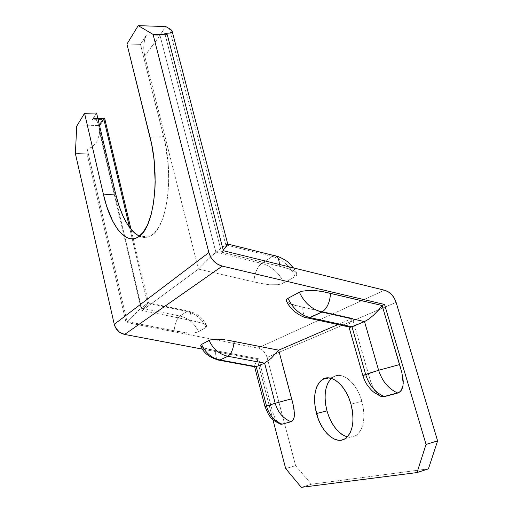 <?xml version="1.0" encoding="UTF-8"?>
<svg xmlns="http://www.w3.org/2000/svg" width="513" height="513" viewBox="0 0 513 513"><rect width="100%" height="100%" fill="white"/><g stroke="black" fill="none" stroke-linecap="round" stroke-linejoin="round"><path stroke-width="0.38" stroke-dasharray="2.56 1.92" d="M329.577 380.338L332.244 377.6L335.387 375.92L338.888 375.381L342.633 376.035L346.48 377.869L350.264 380.838L353.842 384.84L357.067 389.733L359.786 395.318L361.889 401.371L350.963 404.167L361.889 401.371C356.862 382.749 342.145 370.841 333.27 376.901L331.327 378.376M200.641 345.724L202.122 347.154L204.155 348.038L209.605 349.494L258.661 358.811L257.193 359.446L272.903 419.634L257.193 359.446L258.661 358.811L272.634 412.003L275.019 418.236L276.597 420.891L278.392 422.917L280.278 424.065M294.045 408.835L293.449 405.809M338.016 324.556L352.412 318.342L370.918 382.377L374.189 389.854L376.414 392.996L379.665 395.799L374.189 389.854L370.918 382.377L368.533 374.432L362.858 375.529L368.533 374.432L352.412 318.342L338.016 324.556M402.769 376.792L402 373.111M286.568 301.387L289.589 303.574L295.738 305.607L352.412 318.342L349.013 324.331L348.872 326.685L349.488 327.204L348.718 326.082L349.013 324.331L352.412 318.342L302.773 307.242C302.689 312.654 303.908 316.136 306.434 317.694C303.908 316.136 302.689 312.654 302.773 307.242L289.589 303.574L286.568 301.381M227.663 340.209L230.901 340.799M257.193 359.446L202.462 349.116L257.193 359.446M322.901 291.647L319.458 291.025M144.698 56L143.813 50.383L143.845 44.426L144.781 38.994L146.5 34.91L140.472 44.336L165.308 143.64L168.302 165.814L168.726 180.736L167.886 194.934L165.834 207.778L162.704 218.724L158.671 227.355L153.932 233.409L148.719 236.749L146.006 237.391L143.249 237.359L139.376 236.204C143.242 237.994 147.032 237.859 150.739 235.807C166.584 228.811 174.497 177.261 163.724 136.657L150.072 137.227L163.724 136.657L140.472 44.336L146.5 34.91L159.973 35.269L165.776 26.554L157.183 39.296L144.698 56C142.986 47.613 143.582 40.578 146.5 34.91L159.973 35.269L215.89 252.268L225.791 244.887L272.377 256.468C282.586 259.386 290.159 266.093 295.116 276.59L283.894 282.996L281.201 284.048L277.642 284.696L269.331 284.766L259.379 283.195L198.428 269.094L144.698 56L159.973 35.269L215.89 252.268L208.086 259.193L198.428 269.094L142.152 310.5L198.428 269.094L144.698 56M104.646 118.259L103.915 119.465L103.421 119.484L92.237 119.805L93.481 118.606C95.527 118.028 97.233 120.343 98.599 125.544L142.152 310.5L148.507 302.76L141.024 308.101L179.864 316.027L186.989 311.442C195.671 313.565 201.987 318.919 205.925 327.512L198.473 331.77C194.613 323.337 188.412 318.092 179.864 316.027L186.989 311.442L147.52 303.254L103.915 119.465L99.977 125.377L76.713 126.14L99.977 125.377L103.915 119.465L92.237 119.805L96.579 113.007L92.237 119.805L93.828 118.497L95.598 119.112L97.278 121.581L98.599 125.544L142.152 310.5L197.55 321.798L203.315 323.466L205.412 324.466L206.893 326.069L205.925 327.512L197.64 332.148L193.856 332.873L187.207 332.847L178.864 331.687L127.102 321.574L87.165 148.757L86.928 153.066L125.999 322.382L127.102 321.574L125.999 322.382L257.795 348.103L384.493 290.217L257.795 348.103L260.873 349.231L263.599 351.29L265.734 354.105L267.081 357.407C265.516 352.373 262.425 349.27 257.795 348.103L125.999 322.382L86.928 153.066L75.392 153.65L86.928 153.066L87.165 148.757L91.622 147.321L95.527 143.64L97.092 141.113L99.156 135.169L99.573 131.969L141.024 308.101L147.52 303.254L129.52 227.387M293.462 267.914L296.591 272.948L293.616 270.608L287.068 268.209L279.348 266.253L279.373 264.464L279.348 266.253L221.481 252.133L223.226 250.177L221.481 252.133L164.801 33.358L221.481 252.133L223.373 250.742L221.481 252.133L283.259 267.209L293.616 270.608L295.821 272.063L296.912 273.634L296.687 275.192L295.116 276.59L283.894 282.996C279.072 272.736 271.646 266.202 261.624 263.387L272.377 256.468L261.624 263.387L215.89 252.268L261.624 263.387C271.646 266.202 279.072 272.736 283.894 282.996L277.642 284.696L269.331 284.766L253.781 281.919C254.666 273.179 257.282 266.997 261.624 263.387C257.282 266.997 254.666 273.179 253.781 281.919L198.428 269.094L212.549 255.044L225.791 244.887L169.399 28.568L225.791 244.887L227.785 244.066M126.948 44.06L140.472 44.336L126.948 44.06M396.107 302.356L267.081 357.407L295.623 465.676L311.404 484.234L428.419 468.863L311.404 484.234L301.311 487.35L311.404 484.234L295.623 465.676L285.677 468.568L295.623 465.676L267.081 357.407L396.107 302.356M347.307 436.916C350.552 437.717 353.515 437.236 356.189 435.479C363.845 429.028 365.743 417.659 361.889 401.371L363.281 407.636L363.903 413.844L363.73 419.743L362.768 425.078L361.069 429.631L358.709 433.228L355.798 435.736L352.457 437.07L348.834 437.204L345.063 436.153M99.977 125.377L99.573 131.969L141.024 308.101L127.102 321.574L87.165 148.757L91.622 147.321L95.527 143.64L97.092 141.113L99.156 135.169L99.977 125.377M220.808 339.33L211.074 339.715M291.339 421.648L292.397 420.955M294.148 417.306L294.481 413.985M293.385 405.552L292.609 402.391M201.551 344.409L200.73 345.114M200.795 346.07L204.155 348.038L215.678 350.68C215.409 355.714 216.223 358.831 218.121 360.03C216.223 358.831 215.409 355.714 215.678 350.68L258.661 358.811L255.179 364.038L254.499 366.211L254.717 366.769L255.179 364.038L258.661 358.811L272.634 412.003L275.019 418.236L278.392 422.917L279.611 423.776M265.003 406.629L270.845 405.411L264.99 406.585M280.746 424.193L281.573 424.251M254.499 366.211L254.634 366.75M256.237 366.654L254.711 366.763M98.599 125.544L99.317 124.621L98.599 125.544M205.925 327.512C201.987 318.919 195.671 313.565 186.989 311.442L188.047 311.032C190.336 311.192 191.317 314.322 190.977 320.413L203.315 323.466L206.701 325.601L206.848 326.582L205.925 327.512M186.989 311.442L147.52 303.254L148.507 302.76L142.152 310.5L190.977 320.413C191.317 314.322 190.336 311.192 188.047 311.032L186.989 311.442M198.473 331.77L193.856 332.873L187.207 332.847L174.087 330.77C175.004 323.491 176.934 318.579 179.864 316.027C188.412 318.092 194.613 323.337 198.473 331.77M174.087 330.77L127.102 321.574L141.024 308.101L179.864 316.027C176.934 318.579 175.004 323.491 174.087 330.77M287.998 298.297L286.613 299.387M326.71 292.474L323.119 291.692M305.953 290.538L302.189 291.198M402.686 387.001L403.212 383.609M401.916 372.759L400.884 368.956M296.591 272.948L296.687 275.192L295.116 276.59C290.159 266.093 282.586 259.386 272.377 256.468L225.791 244.887M276.321 256.102L274.513 255.679L272.377 256.468M333.27 376.901L328.91 377.908M356.189 435.479L345.422 438.512M137.907 237.198L150.739 235.807M97.874 118.484L93.481 118.606M148.501 302.894L131.027 229.324M148.27 302.766L188.047 311.032C198.672 313.623 202.257 317.906 206.701 325.601M348.718 326.082L348.962 326.948M227.734 244.021L227.31 243.912"/><path stroke-width="0.77" d="M331.327 378.376C324.915 385.519 323.472 396.344 326.98 410.849L316.483 413.536C312.686 397.133 314.726 385.744 322.594 379.37C331.353 373.304 345.942 385.372 350.963 404.167L348.866 398.056L346.16 392.413L342.96 387.469L339.407 383.416L335.656 380.409L331.853 378.543L328.147 377.869L324.684 378.389L321.587 380.069L318.958 382.82L316.893 386.52L315.45 391.028L314.681 396.171L314.597 401.775L315.206 407.63L318.381 419.294L320.843 424.7L323.786 429.554L327.108 433.677L330.699 436.916L334.425 439.122L338.15 440.205L341.735 440.09L345.031 438.762L347.904 436.255L350.225 432.645L351.892 428.06L352.829 422.693L352.989 416.748L352.36 410.483L350.963 404.167C354.816 420.596 352.97 432.049 345.422 438.512C335.944 445.425 321.132 431.901 316.483 413.536L326.98 410.849L325.71 404.988L325.107 399.178L325.21 393.618L326.005 388.508L327.474 384.025L329.577 380.338M301.311 487.35L285.677 468.568L272.903 419.634L285.677 468.568L301.311 487.35L417.011 472.576L301.311 487.35M279.611 423.776L282.073 424.161L291.025 421.757L292.628 420.718L293.763 418.679L294.372 415.883L294.045 408.835M293.449 405.809L278.674 350.174L338.016 324.556L278.674 350.174L227.663 340.209M319.458 291.025L310.25 290.3L302.189 291.198L299.361 292.237L287.998 298.297C292.923 308.672 300.272 315.117 310.044 317.63L351.995 326.807L365.647 374.407C369.103 385.276 375.349 392.689 384.372 396.632L397.761 393.029C388.585 388.976 382.204 381.383 378.626 370.264L362.858 375.529C363.967 378.985 365.064 381.569 366.154 383.294C365.82 383.019 370.155 389.617 374.157 392.464L380.338 396.151L383.07 396.805L399.043 392.496L401.172 390.47L402.994 385.519L403.244 381.454L402.769 376.792M402 373.111L382.127 305.517L384.545 304.472L426.04 444.405L417.011 472.576L428.419 468.863L437.608 440.885L396.107 302.356L437.608 440.885L426.04 444.405L384.545 304.472L382.127 305.517L322.901 291.647M287.998 298.297L286.491 299.56L286.568 301.387C288.094 303.914 287.921 305.043 294.071 311.173C299.65 315.508 304.421 317.816 308.377 318.092L321.863 312.077C311.923 309.467 304.421 302.85 299.361 292.237L287.998 298.297C292.923 308.672 300.272 315.117 310.044 317.63L308.377 318.092L306.434 317.694L350.424 327.262L364.506 321.6L321.863 312.077L310.044 317.63L351.995 326.807L350.424 327.262M220.808 339.33L224.745 339.753L217.243 339.183L209.958 340.023L201.551 344.409L200.641 345.724M202.462 349.116L124.627 334.431L222.264 266.106L384.545 304.472L222.264 266.106C215.518 264.131 211.055 259.616 208.874 252.543L114.258 324.306C115.791 329.744 119.247 333.117 124.627 334.431L222.264 266.106L217.801 264.317L213.838 261.252L210.766 257.199L208.874 252.543L114.258 324.306L75.392 153.65L76.713 126.14L84.568 113.309L76.713 126.14L75.392 153.65L114.258 324.306L115.637 327.871L119.458 332.174L124.627 334.431L202.462 349.116M139.376 236.204L135.028 233.389L132.373 230.863L127.346 224.181L122.799 215.582L118.869 205.392L115.662 193.965L96.579 113.007L84.568 113.309L103.543 194.908L106.723 206.438L112.764 221.276L117.483 229.029L122.588 234.704L127.923 238.026L130.623 238.731L133.303 238.776L135.945 238.135L138.523 236.807L143.377 232.088L147.641 224.668L151.111 214.767L153.592 202.718L154.952 189.008L155.176 181.711L153.971 159.081L151.656 144.275L126.948 44.06L138.215 25.65L126.948 44.06L150.072 137.227C160.787 178.223 153.316 230.209 137.907 237.198C125.127 244.925 110.282 224.797 103.543 194.908L115.662 193.965C121.145 216.371 129.052 230.452 139.376 236.204M223.373 250.742L167.296 34.781L164.801 33.358L167.296 34.781L223.373 250.742L384.493 290.217L223.373 250.742M165.776 26.554L138.215 25.65L153.06 34.397L208.874 252.543L153.06 34.397L167.296 34.781L153.06 34.397L138.215 25.65L165.776 26.554L170.932 29.555L172.214 31.473L170.983 32.685L169.444 33.101L164.801 33.358L169.444 33.101L171.919 32.095L172.221 31.351L170.932 29.555L165.776 26.554M384.493 290.217C390.04 291.91 393.913 295.956 396.107 302.356L394.285 298.136L391.566 294.507L388.206 291.782L384.493 290.217M345.063 436.153L341.299 433.979L337.676 430.785L334.329 426.707L331.366 421.904L328.891 416.556L326.98 410.849C331.302 424.988 338.073 433.677 347.307 436.916M96.579 113.007L115.662 193.965L103.543 194.908L84.568 113.309L96.579 113.007M129.52 227.387L103.915 119.465L104.633 118.291M281.573 424.251L282.073 424.161C274.314 421.032 269.12 414.985 266.484 406.027C269.12 414.985 274.314 421.032 282.073 424.161L291.025 421.757C283.15 418.557 277.86 412.388 275.16 403.263L266.484 406.027L256.237 366.654L264.625 363.166L275.16 403.263L265.003 406.629L266.484 406.027L256.237 366.654L220.013 359.972L227.875 356.272L264.625 363.166L256.237 366.654L220.013 359.972L227.875 356.272C219.365 354.355 213.1 349.064 209.086 340.388L201.551 344.409C205.482 352.918 211.638 358.106 220.013 359.972C211.638 358.106 205.482 352.918 201.551 344.409M211.074 339.715L209.086 340.388C213.1 349.064 219.365 354.355 227.875 356.272C231.26 353.964 233.364 349.02 234.191 341.44L230.901 340.799M292.609 402.391L291.66 398.813L275.16 403.263C277.86 412.388 283.15 418.557 291.025 421.757L291.339 421.648M292.397 420.955L294.148 417.306M294.481 413.985L293.385 405.552M278.674 350.174L234.191 341.44C233.364 349.02 231.26 353.964 227.875 356.272L264.625 363.166L271.185 358.337L278.674 350.174L271.185 358.337L264.625 363.166L275.16 403.263L291.66 398.813L278.674 350.174M200.73 345.114L200.795 346.07C203.481 352.963 209.605 357.676 219.166 360.216L220.013 359.972L218.121 360.03L255.429 366.898L256.237 366.654M280.278 424.065L280.746 424.193C270.928 419.781 270.37 416.665 268.568 414.658L265.003 406.629M254.717 366.769L255.429 366.898M104.492 118.285L103.94 118.869L104.492 118.285M103.042 119.939L101.818 121.446L103.042 119.939M100.317 123.338L101.818 121.446L100.317 123.338M302.189 291.198L299.361 292.237C304.421 302.85 311.923 309.467 321.863 312.077L364.506 321.6L351.995 326.807L365.647 374.407L378.626 370.264L364.506 321.6L368.533 319.253L373.329 315.354L378.113 310.519L382.127 305.517L326.71 292.474M286.613 299.387L286.568 301.381M381.743 396.645L384.372 396.632C375.349 392.689 369.103 385.276 365.647 374.407L362.858 375.529M321.863 312.077C326.935 308.8 329.833 302.567 330.564 293.378C329.833 302.567 326.935 308.8 321.863 312.077M323.119 291.692L314.687 290.461L305.953 290.538M400.884 368.956L399.595 364.576L378.626 370.264C382.204 381.383 388.585 388.976 397.761 393.029L400.191 391.631L401.974 389.027L402.686 387.001M403.212 383.609L401.916 372.759M364.506 321.6L378.626 370.264L399.595 364.576L382.127 305.517L378.113 310.519L373.329 315.354L368.533 319.253L364.506 321.6M227.785 244.066L223.226 250.177L226.624 246.035L227.689 243.835M272.377 256.468L274.513 255.679C277.462 255.731 279.085 258.661 279.373 264.464C279.085 258.661 277.462 255.731 274.513 255.679L227.734 244.021M225.791 244.887L227.605 243.829M428.419 468.863L417.011 472.576L426.04 444.405L437.608 440.885L428.419 468.863M328.91 377.908L322.594 379.37M254.634 366.75L264.99 406.585M104.479 118.298L97.874 118.484M131.027 229.324L104.626 118.176M348.962 326.948L362.838 375.452M227.766 244.143L172.214 31.473M276.321 256.102C277.892 256.051 286.036 260.091 288.441 262.553L293.462 267.914"/></g></svg>
